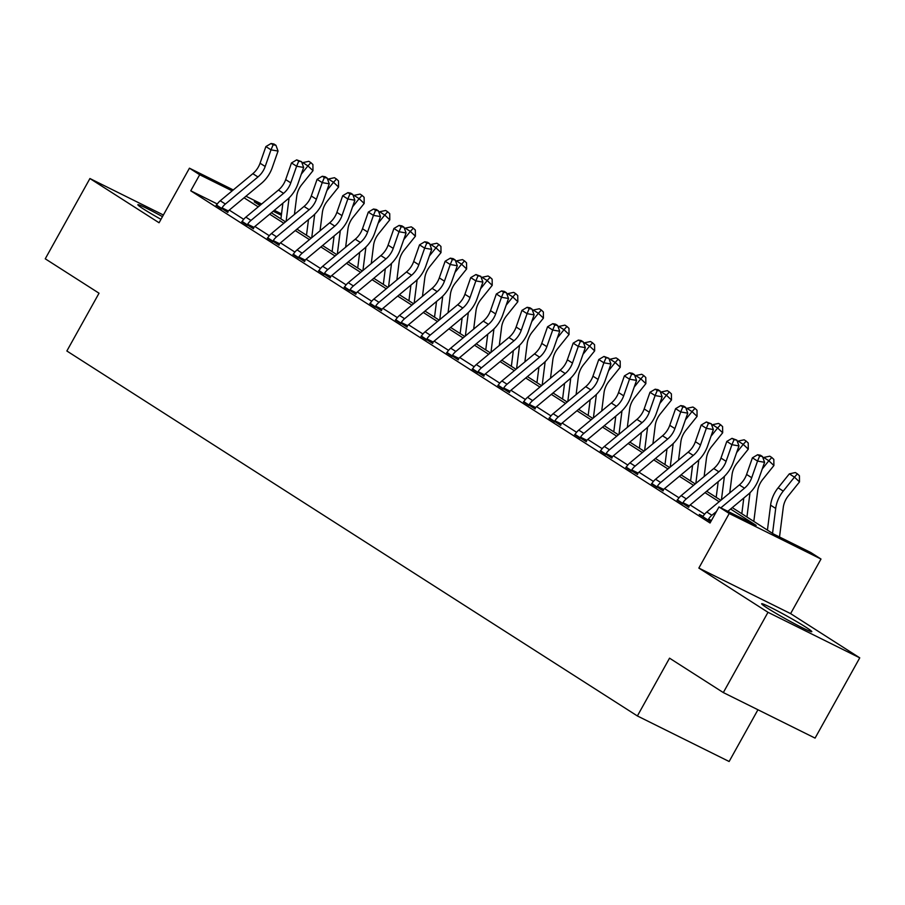 <?xml version="1.0" encoding="UTF-8"?>
<svg xmlns="http://www.w3.org/2000/svg" width="905" height="905" viewBox="0 0 905 905"><rect width="100%" height="100%" fill="white"/><g stroke="black" fill="none" stroke-linecap="round" stroke-linejoin="round"><path stroke-width="1.36" d="M806.072 627.312A28.7 1.539 29.1 0 0 778.594 611.531A28.7 1.539 29.1 0 0 761.648 603.759A28.7 1.539 29.1 0 0 767.383 608.115A28.7 1.539 29.1 0 0 794.862 623.896A28.7 1.539 29.1 0 0 811.808 631.667A28.7 1.539 29.1 0 0 806.072 627.312M162.47 216.646A28.7 1.539 29.1 0 0 137.865 204.711A28.7 1.539 29.1 0 0 143.601 209.078A28.7 1.539 29.1 0 0 160.966 219.338M732.281 507.626L773.549 534.029L810.744 552.491L820.993 559.041L729.226 513.497L718.989 506.947L756.184 525.409L730.584 509.029M790.608 613.624L698.852 568.08L767.994 612.3L723.321 692.574L815.077 738.107L859.75 657.845L790.608 613.624L820.993 559.041M757.938 709.758L729.136 761.501L637.38 715.957L66.857 350.993L99.03 293.209L45.25 258.807L89.923 178.534L159.065 222.766L189.439 168.183L233.264 189.937M274.317 210.311L281.523 213.942M767.994 612.3L859.75 657.845M163.386 215.005L89.923 178.534M217.302 203.976L190.751 190.797L710.052 523L718.989 506.947M704.61 514.187L690.187 504.956M679.01 497.807L664.575 488.576M653.399 481.426L638.975 472.195M627.787 465.046L613.364 455.815M602.187 448.665L587.752 439.434M576.576 432.285L562.152 423.054M550.975 415.904L536.541 406.673M525.364 399.512L510.94 390.293M499.764 383.132L485.329 373.901M474.152 366.751L459.717 357.52M448.541 350.371L434.117 341.14M422.94 333.99L408.506 324.759M397.329 317.61L382.906 308.379M371.729 301.229L357.294 291.998M346.117 284.849L331.694 275.618M320.517 268.468L306.082 259.237M294.906 252.088L280.471 242.857M269.294 235.707L254.871 226.476M243.694 219.327L229.259 210.096M216.431 205.005L227.811 212.415M242.042 221.386L253.423 228.795M267.642 237.777L279.023 245.187M293.254 254.158L304.634 261.568M318.865 270.538L330.235 277.948M344.466 286.919L355.846 294.329M370.077 303.299L381.458 310.709M395.677 319.68L407.058 327.09M421.289 336.06L432.669 343.47M446.889 352.441L458.269 359.851M472.501 368.821L483.881 376.231M498.112 385.202L509.481 392.612M523.712 401.582L535.093 408.992M549.324 417.963L560.704 425.373M574.924 434.343L586.304 441.753M600.535 450.724L611.916 458.134M626.136 467.104L637.516 474.514M651.747 483.485L663.127 490.895M677.359 499.865L688.728 507.275M702.959 516.246L699.305 514.425L710.742 521.755M698.852 568.08L729.226 513.497M190.751 190.797L199.688 174.744L189.439 168.183M723.321 692.574L669.542 658.173L637.38 715.957M260.538 204.937L254.248 201.815L259.916 205.458M271.353 212.766L285.528 221.838M296.964 229.146L311.139 238.219M322.576 245.526L336.739 254.599M348.176 261.907L362.351 270.98M373.788 278.288L387.951 287.36M399.388 294.679L413.562 303.741M424.999 311.06L439.163 320.121M450.611 327.44L464.774 336.502M476.211 343.821L490.386 352.882M501.823 360.201L515.986 369.263M527.423 376.582L541.597 385.643M553.034 392.962L567.197 402.024M578.634 409.343L592.809 418.404M604.246 425.723L618.409 434.785M629.857 442.104L644.021 451.165M655.458 458.484L669.632 467.546M681.069 474.865L695.232 483.926M706.669 491.245L720.844 500.307M281.353 215.277L273.208 211.238M245.945 196.227L261.636 204.021M232.166 190.865L199.688 174.744M719.147 501.709L704.984 492.648M693.547 485.329L679.372 476.268M667.935 468.948L653.772 459.887M642.324 452.568L628.161 443.507M616.724 436.187L602.549 427.126M591.112 419.807L576.949 410.746M565.512 403.426L551.337 394.365M539.9 387.046L525.737 377.985M514.3 370.665L500.126 361.604M488.689 354.285L474.525 345.224M463.077 337.904L448.914 328.843M437.477 321.524L423.302 312.463M411.865 305.143L397.702 296.082M386.265 288.763L372.091 279.702M360.654 272.382L346.491 263.321M335.054 256.002L320.879 246.941M309.442 239.621L295.268 230.56M283.831 223.241L269.667 214.18M258.23 206.86L244.056 197.799M220.254 200.763L225.368 204.044A12.874 9.661 -57.4 0 0 222.03 207.833L221.725 208.919L216.114 205.333L216.917 204.553A12.874 9.661 -57.4 0 1 220.254 200.763L252.823 173.681A18.394 13.813 122.6 0 0 260.063 163.217L265.889 146.576L271.002 149.845L273.129 144.811L275.946 145.298L273.898 143.986L271.081 143.499L273.129 144.811M225.368 204.044L257.948 176.961A18.394 13.813 122.6 0 0 265.188 166.486L271.002 149.845L278.05 151.067L272.224 167.708A27.602 20.713 -57.4 0 1 261.364 183.41L228.795 210.492A3.677 2.76 122.6 0 0 228.309 210.956L227.924 211.996M222.03 207.833L228.309 210.956M278.05 151.067L275.946 145.298M271.081 143.499L265.889 146.576M294.43 214.428L296.738 196.215A18.394 13.813 -57.4 0 1 301.761 184.643L312.972 170.683L307.926 165.898L301.308 174.133M310.879 162.64L307.926 165.898L302.802 162.617L308.831 161.328L310.879 162.64L312.904 164.552L312.972 170.683M302.802 162.617L302.18 163.398M282.88 203.195L280.901 218.874M289.091 197.867L286.116 221.34M245.855 217.143L250.979 220.424A12.874 9.661 -57.4 0 0 247.642 224.214L247.325 225.3L241.726 221.714L242.517 220.933A12.874 9.661 -57.4 0 1 245.855 217.143L278.435 190.061A18.394 13.813 122.6 0 0 285.675 179.597L291.489 162.957L296.614 166.237L298.74 161.192L301.557 161.678L296.693 159.88L298.74 161.192M250.979 220.424L283.559 193.342A18.394 13.813 122.6 0 0 290.788 182.867L296.614 166.237L303.65 167.448L297.824 184.088A27.602 20.713 -57.4 0 1 286.976 199.79L254.396 226.872A3.677 2.76 122.6 0 0 253.92 227.336L253.524 228.377M247.642 224.214L253.92 227.336M303.65 167.448L301.557 161.678M296.693 159.88L291.489 162.957M271.466 233.524L276.579 236.805A12.874 9.661 -57.4 0 0 273.242 240.594L272.937 241.68L267.326 238.094L268.129 237.325A12.874 9.661 -57.4 0 1 271.466 233.524L304.035 206.442A18.394 13.813 122.6 0 0 311.275 195.978L317.101 179.337L322.225 182.618L324.341 177.572L327.158 178.059L325.11 176.747L322.293 176.26L324.341 177.572M276.579 236.805L309.159 209.722A18.394 13.813 122.6 0 0 316.399 199.247L322.225 182.618L329.262 183.828L323.436 200.469A27.602 20.713 -57.4 0 1 312.576 216.171L280.007 243.253A3.677 2.76 122.6 0 0 279.521 243.717L279.136 244.757M273.242 240.594L279.521 243.717M329.262 183.828L327.158 178.059M322.293 176.26L317.101 179.337M297.066 249.904L302.191 253.185A12.874 9.661 -57.4 0 0 298.854 256.975L298.537 258.061L292.937 254.475L293.729 253.705A12.874 9.661 -57.4 0 1 297.066 249.904L329.646 222.822A18.394 13.813 122.6 0 0 336.886 212.358L342.701 195.718L347.825 198.998L349.952 193.953L352.769 194.439L350.721 193.127L347.905 192.641L349.952 193.953M302.191 253.185L334.771 226.103A18.394 13.813 122.6 0 0 342 215.628L347.825 198.998L354.862 200.209L349.047 216.849A27.602 20.713 -57.4 0 1 338.187 232.551L305.607 259.633A3.677 2.76 122.6 0 0 305.132 260.097L304.736 261.138M298.854 256.975L305.132 260.097M354.862 200.209L352.769 194.439M347.905 192.641L342.701 195.718M320.042 230.809L322.35 212.596A18.394 13.813 -57.4 0 1 327.372 201.023L338.583 187.064L333.526 182.278L326.92 190.514M336.49 179.02L333.526 182.278L328.402 178.998L334.443 177.708L336.49 179.02L338.515 180.932L338.583 187.064M328.402 178.998L327.78 179.778M308.492 219.576L306.501 235.255M314.691 214.247L311.727 237.721M345.642 247.189L347.95 228.976A18.394 13.813 -57.4 0 1 352.973 217.404L364.183 203.444L359.138 198.659L352.531 206.894M362.091 195.401L359.138 198.659L354.013 195.378L360.043 194.089L362.091 195.401L364.115 197.313L364.183 203.444M354.013 195.378L353.391 196.159M334.092 235.956L332.112 251.635M340.303 230.628L337.327 254.101M371.254 263.57L373.561 245.357A18.394 13.813 -57.4 0 1 378.584 233.784L389.795 219.825L384.738 215.039L378.132 223.275M387.702 211.781L384.738 215.039L379.625 211.759L385.654 210.469L387.702 211.781L389.727 213.693L389.795 219.825M379.625 211.759L379.003 212.539M359.704 252.337L357.713 268.016M365.914 247.008L362.939 270.482M322.678 266.285L327.802 269.566A12.874 9.661 -57.4 0 0 324.465 273.355L324.148 274.441L318.537 270.855L319.341 270.086A12.874 9.661 -57.4 0 1 322.678 266.285L355.258 239.203A18.394 13.813 122.6 0 0 362.486 228.739L368.312 212.098L373.437 215.379L375.552 210.333L378.369 210.82L376.322 209.507L373.505 209.021L375.552 210.333M327.802 269.566L360.371 242.483A18.394 13.813 122.6 0 0 367.611 232.008L373.437 215.379L380.473 216.589L374.647 233.23A27.602 20.713 -57.4 0 1 363.787 248.932L331.219 276.014A3.677 2.76 122.6 0 0 330.744 276.478L330.348 277.518M324.465 273.355L330.744 276.478M380.473 216.589L378.369 210.82M373.505 209.021L368.312 212.098M396.865 279.95L399.162 261.737A18.394 13.813 -57.4 0 1 404.196 250.165L415.406 236.205L410.35 231.42L403.743 239.655M413.314 228.162L410.35 231.42L405.225 228.139L411.266 226.85L413.314 228.162L415.327 230.074L415.406 236.205M405.225 228.139L404.603 228.92M385.304 268.717L383.324 284.396M391.514 263.389L388.55 286.862M348.278 282.665L353.402 285.946A12.874 9.661 -57.4 0 0 350.065 289.736L349.76 290.822L344.149 287.236L344.941 286.466A12.874 9.661 -57.4 0 1 348.278 282.665L380.858 255.583A18.394 13.813 122.6 0 0 388.098 245.119L393.924 228.479L399.037 231.759L401.164 226.714L403.981 227.2L401.933 225.888L399.116 225.402L401.164 226.714M353.402 285.946L385.983 258.864A18.394 13.813 122.6 0 0 393.223 248.389L399.037 231.759L406.074 232.97L400.259 249.61A27.602 20.713 -57.4 0 1 389.399 265.312L356.819 292.394A3.677 2.76 122.6 0 0 356.344 292.858L355.959 293.899M350.065 289.736L356.344 292.858M406.074 232.97L403.981 227.2M399.116 225.402L393.924 228.479M373.889 299.046L379.014 302.327A12.874 9.661 -57.4 0 0 375.677 306.116L375.36 307.202L369.749 303.616L370.552 302.847A12.874 9.661 -57.4 0 1 373.889 299.046L406.469 271.964A18.394 13.813 122.6 0 0 413.698 261.5L419.524 244.859L424.649 248.14L426.775 243.094L429.581 243.581L427.533 242.269L424.728 241.782L426.775 243.094M379.014 302.327L411.583 275.244A18.394 13.813 122.6 0 0 418.823 264.769L424.649 248.14L431.685 249.35L425.859 265.991A27.602 20.713 -57.4 0 1 415.01 281.693L382.43 308.775A3.677 2.76 122.6 0 0 381.955 309.239L381.559 310.279M375.677 306.116L381.955 309.239M431.685 249.35L429.581 243.581M424.728 241.782L419.524 244.859M399.501 315.426L404.614 318.707A12.874 9.661 -57.4 0 0 401.277 322.497L400.972 323.583L395.361 319.997L396.164 319.227A12.874 9.661 -57.4 0 1 399.501 315.426L432.07 288.344A18.394 13.813 122.6 0 0 439.31 277.88L445.136 261.24L450.249 264.52L452.376 259.475L455.192 259.961L453.145 258.649L450.328 258.163L452.376 259.475M404.614 318.707L437.194 291.625A18.394 13.813 122.6 0 0 444.434 281.161L450.249 264.52L457.297 265.731L451.471 282.371A27.602 20.713 -57.4 0 1 440.611 298.073L408.042 325.155A3.677 2.76 122.6 0 0 407.555 325.619L407.171 326.66M401.277 322.497L407.555 325.619M457.297 265.731L455.192 259.961M450.328 258.163L445.136 261.24M425.101 331.807L430.226 335.088A12.874 9.661 -57.4 0 0 426.889 338.877L426.572 339.963L420.972 336.377L421.764 335.608A12.874 9.661 -57.4 0 1 425.101 331.807L457.681 304.725A18.394 13.813 122.6 0 0 464.921 294.261L470.736 277.62L475.86 280.901L477.987 275.855L480.804 276.342L475.94 274.543L477.987 275.855M430.226 335.088L462.806 308.005A18.394 13.813 122.6 0 0 470.034 297.541L475.86 280.901L482.897 282.111L477.071 298.752A27.602 20.713 -57.4 0 1 466.222 314.454L433.642 341.536A3.677 2.76 122.6 0 0 433.167 342L432.771 343.04M426.889 338.877L433.167 342M482.897 282.111L480.804 276.342M475.94 274.543L470.736 277.62M450.713 348.187L455.837 351.468A12.874 9.661 -57.4 0 0 452.489 355.258L452.183 356.344L446.572 352.758L447.375 351.988A12.874 9.661 -57.4 0 1 450.713 348.187L483.281 321.105A18.394 13.813 122.6 0 0 490.521 310.641L496.347 294.001L501.472 297.281L503.587 292.236L506.404 292.722L504.357 291.41L501.54 290.924L503.587 292.236M455.837 351.468L488.406 324.386A18.394 13.813 122.6 0 0 495.646 313.922L501.472 297.281L508.508 298.492L502.682 315.132A27.602 20.713 -57.4 0 1 491.822 330.834L459.254 357.916A3.677 2.76 122.6 0 0 458.778 358.38L458.383 359.421M452.489 355.258L458.778 358.38M508.508 298.492L506.404 292.722M501.54 290.924L496.347 294.001M422.465 296.331L424.773 278.118A18.394 13.813 -57.4 0 1 429.796 266.545L441.007 252.586L435.95 247.8L429.343 256.036M438.914 244.542L435.95 247.8L430.837 244.52L436.866 243.23L438.914 244.542L440.939 246.454L441.007 252.586M430.837 244.52L430.214 245.3M410.915 285.098L408.924 300.777M417.126 279.769L414.151 303.243M448.077 312.711L450.373 294.498A18.394 13.813 -57.4 0 1 455.407 282.926L466.618 268.966L461.561 264.181L454.955 272.416M464.525 260.923L461.561 264.181L456.437 260.9L462.478 259.611L464.525 260.923L466.539 262.835L466.618 268.966M456.437 260.9L455.815 261.681M436.515 301.478L434.536 317.157M442.726 296.161L439.762 319.623M473.677 329.092L475.985 310.879A18.394 13.813 -57.4 0 1 481.008 299.306L492.218 285.347L487.173 280.561L480.566 288.797M490.125 277.303L487.173 280.561L482.048 277.292L488.078 275.991L490.125 277.303L492.15 279.215L492.218 285.347M482.048 277.292L481.426 278.061M462.127 317.859L460.147 333.538M468.338 312.542L465.362 336.004M499.289 345.472L501.596 327.259A18.394 13.813 -57.4 0 1 506.619 315.687L517.83 301.727L512.773 296.942L506.167 305.177M515.737 293.684L512.773 296.942L507.66 293.673L513.689 292.372L515.737 293.684L517.762 295.596L517.83 301.727M507.66 293.673L507.026 294.442M487.738 334.239L485.747 349.918M493.938 328.922L490.974 352.384M524.889 361.853L527.196 343.64A18.394 13.813 -57.4 0 1 532.219 332.078L543.43 318.108L538.385 313.322L531.778 321.558M541.348 310.064L538.385 313.322L533.26 310.053L539.29 308.752L541.348 310.064L543.362 311.976L543.43 318.108M533.26 310.053L532.638 310.822M513.339 350.62L511.359 366.299M519.549 345.303L516.585 368.765M476.313 364.568L481.437 367.849A12.874 9.661 -57.4 0 0 478.1 371.638L477.783 372.724L472.184 369.138L472.976 368.369A12.874 9.661 -57.4 0 1 476.313 364.568L508.893 337.486A18.394 13.813 122.6 0 0 516.133 327.022L521.947 310.381L527.072 313.662L529.199 308.616L532.016 309.103L529.968 307.791L527.151 307.304L529.199 308.616M481.437 367.849L514.017 340.766A18.394 13.813 122.6 0 0 521.246 330.302L527.072 313.662L534.108 314.872L528.294 331.513A27.602 20.713 -57.4 0 1 517.434 347.215L484.854 374.297A3.677 2.76 122.6 0 0 484.379 374.76L483.983 375.801M478.1 371.638L484.379 374.76M534.108 314.872L532.016 309.103M527.151 307.304L521.947 310.381M550.5 378.233L552.808 360.02A18.394 13.813 -57.4 0 1 557.831 348.459L569.041 334.488L563.985 329.703L557.378 337.938M566.949 326.445L563.985 329.703L558.871 326.434L564.901 325.133L566.949 326.445L568.974 328.357L569.041 334.488M558.871 326.434L558.249 327.203M538.95 367L536.959 382.679M545.161 361.683L542.186 385.145M501.924 380.948L507.049 384.229A12.874 9.661 -57.4 0 0 503.712 388.019L503.395 389.105L497.784 385.519L498.587 384.749A12.874 9.661 -57.4 0 1 501.924 380.948L534.504 353.866A18.394 13.813 122.6 0 0 541.733 343.402L547.559 326.762L552.684 330.042L554.81 324.997L557.616 325.483L555.568 324.171L552.751 323.685L554.81 324.997M507.049 384.229L539.618 357.147A18.394 13.813 122.6 0 0 546.858 346.683L552.684 330.042L559.72 331.253L553.894 347.893A27.602 20.713 -57.4 0 1 543.045 363.595L510.465 390.677A3.677 2.76 122.6 0 0 509.99 391.141L509.594 392.182M503.712 388.019L509.99 391.141M559.72 331.253L557.616 325.483M552.751 323.685L547.559 326.762M576.112 394.614L578.408 376.401A18.394 13.813 -57.4 0 1 583.442 364.839L594.653 350.869L589.596 346.083L582.99 354.319M592.56 342.825L589.596 346.083L584.472 342.814L590.513 341.513L592.56 342.825L594.574 344.737L594.653 350.869M584.472 342.814L583.849 343.583M564.55 383.381L562.571 399.06M570.761 378.064L567.797 401.526M527.536 397.329L532.649 400.61A12.874 9.661 -57.4 0 0 529.312 404.399L529.006 405.485L523.395 401.899L524.187 401.13A12.874 9.661 -57.4 0 1 527.536 397.329L560.105 370.247A18.394 13.813 122.6 0 0 567.345 359.783L573.17 343.142L578.284 346.423L580.41 341.377L583.227 341.864L581.18 340.552L578.363 340.065L580.41 341.377M532.649 400.61L565.229 373.527A18.394 13.813 122.6 0 0 572.469 363.063L578.284 346.423L585.32 347.633L579.505 364.274A27.602 20.713 -57.4 0 1 568.645 379.976L536.065 407.058A3.677 2.76 122.6 0 0 535.59 407.522L535.206 408.562M529.312 404.399L535.59 407.522M585.32 347.633L583.227 341.864M578.363 340.065L573.17 343.142M601.712 410.994L604.02 392.781A18.394 13.813 -57.4 0 1 609.042 381.22L620.253 367.249L615.208 362.464L608.59 370.699M618.16 359.206L615.208 362.464L610.083 359.195L616.113 357.894L618.16 359.206L620.185 361.118L620.253 367.249M610.083 359.195L609.461 359.964M590.162 399.761L588.182 415.44M596.372 394.444L593.397 417.906M553.136 413.721L558.261 416.99A12.874 9.661 -57.4 0 0 554.923 420.791L554.607 421.866L548.996 418.28L549.799 417.51A12.874 9.661 -57.4 0 1 553.136 413.721L585.716 386.627A18.394 13.813 122.6 0 0 592.945 376.163L598.771 359.523L603.895 362.803L606.022 357.758L608.839 358.244L603.974 356.446L606.022 357.758M558.261 416.99L590.829 389.908A18.394 13.813 122.6 0 0 598.069 379.444L603.895 362.803L610.932 364.014L605.106 380.654A27.602 20.713 -57.4 0 1 594.257 396.356L561.677 423.438A3.677 2.76 122.6 0 0 561.202 423.902L560.806 424.943M554.923 420.791L561.202 423.902M610.932 364.014L608.839 358.244M603.974 356.446L598.771 359.523M627.323 427.375L629.631 409.162A18.394 13.813 -57.4 0 1 634.654 397.6L645.865 383.63L640.808 378.844L634.201 387.08M643.772 375.586L640.808 378.844L635.683 375.575L641.724 374.274L643.772 375.586L645.785 377.498L645.865 383.63M635.683 375.575L635.061 376.344M615.773 416.142L613.782 431.821M621.973 410.825L619.009 434.287M578.748 430.101L583.861 433.371A12.874 9.661 -57.4 0 0 580.524 437.172L580.218 438.246L574.607 434.66L575.41 433.891A12.874 9.661 -57.4 0 1 578.748 430.101L611.316 403.008A18.394 13.813 122.6 0 0 618.556 392.544L624.382 375.903L629.507 379.184L631.622 374.138L634.439 374.625L632.391 373.313L629.575 372.826L631.622 374.138M583.861 433.371L616.441 406.288A18.394 13.813 122.6 0 0 623.681 395.824L629.507 379.184L636.543 380.405L630.717 397.035A27.602 20.713 -57.4 0 1 619.857 412.737L587.288 439.819A3.677 2.76 122.6 0 0 586.802 440.283L586.417 441.323M580.524 437.172L586.802 440.283M636.543 380.405L634.439 374.625M629.575 372.826L624.382 375.903M652.924 443.755L655.231 425.542A18.394 13.813 -57.4 0 1 660.254 413.981L671.465 400.01L666.419 395.225L659.813 403.46M669.372 391.967L666.419 395.225L661.295 391.956L667.324 390.655L669.372 391.967L671.397 393.879L671.465 400.01M661.295 391.956L660.673 392.725M641.374 432.522L639.394 448.201M647.584 427.205L644.609 450.667M604.348 446.482L609.472 449.751A12.874 9.661 -57.4 0 0 606.135 453.552L605.818 454.627L600.219 451.041L601.01 450.271A12.874 9.661 -57.4 0 1 604.348 446.482L636.928 419.388A18.394 13.813 122.6 0 0 644.168 408.924L649.982 392.284L655.107 395.564L657.234 390.519L660.05 391.005L658.003 389.693L655.186 389.207L657.234 390.519M609.472 449.751L642.052 422.669A18.394 13.813 122.6 0 0 649.281 412.205L655.107 395.564L662.143 396.786L656.317 413.415A27.602 20.713 -57.4 0 1 645.469 429.117L612.889 456.199A3.677 2.76 122.6 0 0 612.414 456.663L612.018 457.704M606.135 453.552L612.414 456.663M662.143 396.786L660.05 391.005M655.186 389.207L649.982 392.284M678.535 460.147L680.843 441.923A18.394 13.813 -57.4 0 1 685.866 430.361L697.076 416.391L692.02 411.605L685.413 419.841M694.983 408.347L692.02 411.605L686.906 408.336L692.936 407.035L694.983 408.347L697.008 410.259L697.076 416.391M686.906 408.336L686.284 409.105M666.985 448.903L664.994 464.582M673.196 443.586L670.22 467.048M629.959 462.862L635.084 466.132A12.874 9.661 -57.4 0 0 631.747 469.933L631.43 471.007L625.819 467.421L626.622 466.652A12.874 9.661 -57.4 0 1 629.959 462.862L662.528 435.769A18.394 13.813 122.6 0 0 669.768 425.305L675.594 408.664L680.718 411.945L682.834 406.899L685.651 407.386L683.603 406.074L680.786 405.587L682.834 406.899M635.084 466.132L667.652 439.049A18.394 13.813 122.6 0 0 674.892 428.585L680.718 411.945L687.755 413.166L681.929 429.796A27.602 20.713 -57.4 0 1 671.069 445.498L638.5 472.58A3.677 2.76 122.6 0 0 638.025 473.044L637.629 474.084M631.747 469.933L638.025 473.044M687.755 413.166L685.651 407.386M680.786 405.587L675.594 408.664M655.559 479.243L660.684 482.512A12.874 9.661 -57.4 0 0 657.347 486.313L657.03 487.388L651.43 483.802L652.222 483.032A12.874 9.661 -57.4 0 1 655.559 479.243L688.139 452.161A18.394 13.813 122.6 0 0 695.379 441.685L701.205 425.045L706.319 428.325L708.445 423.28L711.262 423.766L706.398 421.968L708.445 423.28M660.684 482.512L693.264 455.43A18.394 13.813 122.6 0 0 700.504 444.966L706.319 428.325L713.355 429.547L707.54 446.176A27.602 20.713 -57.4 0 1 696.68 461.878L664.1 488.96A3.677 2.76 122.6 0 0 663.625 489.424L663.241 490.465M657.347 486.313L663.625 489.424M713.355 429.547L711.262 423.766M706.398 421.968L701.205 425.045M681.171 495.623L686.295 498.893A12.874 9.661 -57.4 0 0 682.958 502.694L682.642 503.768L677.031 500.182L677.834 499.413A12.874 9.661 -57.4 0 1 681.171 495.623L713.751 468.541A18.394 13.813 122.6 0 0 720.98 458.066L726.806 441.425L731.93 444.706L734.057 439.66L736.862 440.147L731.998 438.348L734.057 439.66M686.295 498.893L718.864 471.81A18.394 13.813 122.6 0 0 726.104 461.346L731.93 444.706L738.966 445.927L733.141 462.557A27.602 20.713 -57.4 0 1 722.292 478.259L689.712 505.341A3.677 2.76 122.6 0 0 689.237 505.805L688.841 506.857M682.958 502.694L689.237 505.805M738.966 445.927L736.862 440.147M731.998 438.348L726.806 441.425M706.782 512.004L711.896 515.273A12.874 9.661 -57.4 0 0 708.558 519.074L708.253 520.16L702.642 516.563L703.445 515.793A12.874 9.661 -57.4 0 1 706.782 512.004L739.351 484.922A18.394 13.813 122.6 0 0 746.591 474.446L752.417 457.817L757.53 461.086L759.657 456.041L762.474 456.527L760.426 455.226L757.609 454.74L759.657 456.041M720.821 507.852L744.476 488.191A18.394 13.813 122.6 0 0 751.716 477.727L757.53 461.086L764.578 462.308L758.752 478.949A27.602 20.713 -57.4 0 1 747.892 494.639L727.824 511.325M711.896 515.273L716.466 511.483M708.558 519.074L711.443 520.499M764.578 462.308L762.474 456.527M757.609 454.74L752.417 457.817M704.135 476.528L706.443 458.303A18.394 13.813 -57.4 0 1 711.477 446.742L722.676 432.771L717.631 427.986L711.025 436.221M720.595 424.728L717.631 427.986L712.507 424.717L718.536 423.416L720.595 424.728L722.609 426.64L722.676 432.771M712.507 424.717L711.884 425.486M692.585 465.283L690.606 480.962M698.796 459.966L695.832 483.44M729.747 492.908L732.055 474.684A18.394 13.813 -57.4 0 1 737.077 463.122L748.288 449.152L743.231 444.366L736.625 452.602M746.195 441.108L743.231 444.366L738.118 441.097L744.148 439.796L746.195 441.108L748.22 443.02L748.288 449.152M738.118 441.097L737.496 441.866M718.197 481.664L716.206 497.343M724.407 476.347L721.432 499.82M753.82 521.404L757.655 491.064A18.394 13.813 -57.4 0 1 762.689 479.503L773.899 465.532L768.843 460.758L762.236 468.982M771.807 457.489L768.843 460.758L763.718 457.478L769.759 456.177L771.807 457.489L773.82 459.401L773.899 465.532M763.718 457.478L763.096 458.247M743.797 498.044L741.817 513.723M750.007 492.727L746.942 517.004M779.522 536.993L783.266 507.445A18.394 13.813 -57.4 0 1 788.289 495.883L799.5 481.913L794.454 477.139L783.244 491.098A27.602 20.713 122.6 0 0 775.698 508.44L772.542 533.384M797.407 473.869L794.454 477.139L789.33 473.858L795.359 472.557L797.407 473.869L799.432 475.781L799.5 481.913M789.33 473.858L778.119 487.818A27.602 20.713 122.6 0 0 770.585 505.171L767.429 530.104M252.823 173.681L257.948 176.961M260.063 163.217L265.188 166.486M278.435 190.061L283.559 193.342M285.675 179.597L290.788 182.867M304.035 206.442L309.159 209.722M311.275 195.978L316.399 199.247M329.646 222.822L334.771 226.103M336.886 212.358L342 215.628M355.258 239.203L360.371 242.483M362.486 228.739L367.611 232.008M380.858 255.583L385.983 258.864M388.098 245.119L393.223 248.389M406.469 271.964L411.583 275.244M413.698 261.5L418.823 264.769M432.07 288.344L437.194 291.625M439.31 277.88L444.434 281.161M457.681 304.725L462.806 308.005M464.921 294.261L470.034 297.541M483.281 321.105L488.406 324.386M490.521 310.641L495.646 313.922M508.893 337.486L514.017 340.766M516.133 327.022L521.246 330.302M534.504 353.866L539.618 357.147M541.733 343.402L546.858 346.683M560.105 370.247L565.229 373.527M567.345 359.783L572.469 363.063M585.716 386.627L590.829 389.908M592.945 376.163L598.069 379.444M611.316 403.008L616.441 406.288M618.556 392.544L623.681 395.824M636.928 419.388L642.052 422.669M644.168 408.924L649.281 412.205M662.528 435.769L667.652 439.049M669.768 425.305L674.892 428.585M688.139 452.161L693.264 455.43M695.379 441.685L700.504 444.966M713.751 468.541L718.864 471.81M720.98 458.066L726.104 461.346M739.351 484.922L744.476 488.191M746.591 474.446L751.716 477.727M783.244 491.098L778.119 487.818M775.698 508.44L770.585 505.171"/></g></svg>
